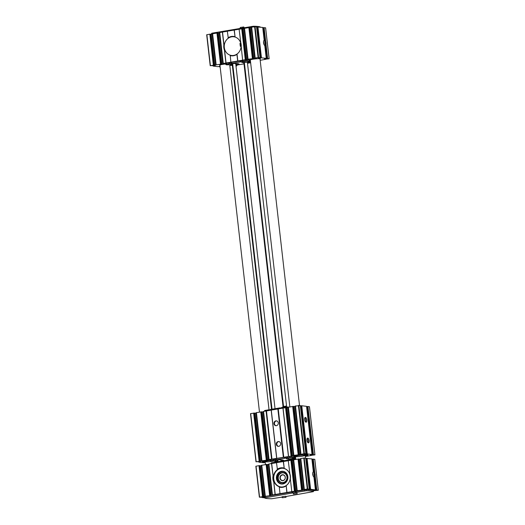 <?xml version="1.0" encoding="UTF-8"?>
<svg xmlns="http://www.w3.org/2000/svg" width="525" height="525" viewBox="0 0 525 525"><rect width="100%" height="100%" fill="white"/><g stroke="black" fill="none" stroke-linecap="round" stroke-linejoin="round"><path stroke-width="0.79" d="M219.253 66.367L219.306 66.819L220.152 66.924M220.126 66.688L219.306 66.819M220.08 66.308L217.914 66.655L213.111 66.078L213.058 65.618M260.505 57.927L256.961 26.972L262.723 27.438L264.187 40.248A2.789 1.208 -99.7 0 0 263.543 42.807A2.789 1.208 -99.7 0 0 264.797 45.596L266.254 58.406L261.457 57.829L258.385 58.196L260.059 57.658L258.123 57.52L254.914 58.098L256.502 57.973L255.393 58.354L248.056 59.233L249.375 59.187L247.597 59.686L245.267 59.712L223.263 63.466L224.582 63.413L223.473 63.801L210.4 65.658L215.125 65.579L213.111 66.078M264.541 58.636L266.254 58.406M264.58 58.944L267.645 58.577L266.031 44.362L265.138 44.953L266.798 58.656M264.738 41.475L264.738 41.475A2.789 1.208 -99.7 0 1 265.138 44.953M265.598 27.818L263.15 27.72L264.718 41.272M263.511 27.641L265.053 41.16L263.268 27.687M265.053 41.16L265.742 41.823A2.789 1.208 -99.7 0 1 266.031 44.362M264.121 27.608L265.742 41.823M313.333 490.77L318.314 490.252L316.811 490.061L315.19 475.847L314.298 476.438L315.84 490.173L316.267 490.238L314.462 490.422L314.409 490.009M316.811 490.061L315.958 490.14M315.19 475.847A2.789 1.208 -99.7 0 0 314.902 473.307L314.213 472.644L313.904 472.959L312.428 459.172L313.878 472.756M314.757 459.303L312.428 459.172M261.85 497.28L259.567 497.142L272.632 495.285L273.742 494.898L272.423 494.95L294.427 491.197L296.756 491.17L298.535 490.672L297.216 490.717L304.553 489.838L305.662 489.458L304.342 489.503L307.289 489.005L309.225 489.142L307.545 489.681L310.616 489.313L315.413 489.891L313.34 490.284L314.462 490.422M315.413 489.891L313.957 477.081A2.789 1.208 -99.7 0 1 312.71 474.292A2.789 1.208 -99.7 0 1 313.346 471.732L311.889 458.922L306.121 458.456L309.671 489.412M260.059 57.658L256.535 26.696L251.357 27.149L254.901 58.124L251.357 27.149M260.505 58.085L256.974 27.123L256.587 27.149M263.15 27.72L264.705 41.344L263.169 27.864L262.776 27.897M214.121 65.113L210.617 34.158L209.816 34.191L206.686 34.748L210.243 65.697M212.343 34.125L210.637 34.315M221.248 63.899L217.744 32.937L212.31 33.803L215.86 64.785L212.31 33.803M219.47 32.911L217.763 33.101M227.332 31.244L219.437 32.589L222.981 63.545M239.105 29.236L227.325 31.205L228.277 38.22A9.411 8.42 -83.1 0 0 224.287 47.552L226.052 63.033M246.041 59.673L242.53 28.711L239.105 29.197L241.021 44.697A9.411 8.42 -83.1 0 0 235.095 37.058A9.411 8.42 -83.1 0 0 233.782 36.776A9.411 8.42 -83.1 0 0 231.597 36.835A9.411 8.42 -83.1 0 0 228.277 38.22M244.263 28.685L242.55 28.875M253.168 58.452L249.657 27.497L244.223 28.363L247.774 59.338L244.223 28.363M251.39 27.464L249.677 27.654M261.831 497.136L264.403 497.09M285.935 496.519L313.418 491.636A26.145 3.006 173.5 0 0 306.219 490.763L292.176 493.041L292.058 492.004L265.138 496.598L264.377 496.827L264.502 497.838L262.277 497.562L264.41 497.129M313.307 490.645L313.3 490.599A26.145 3.006 173.5 0 0 306.101 489.733L292.058 492.004M309.225 489.142L305.694 458.181L303.758 458.036L300.517 458.633L304.06 489.589L300.549 458.614M309.665 489.569L306.134 458.607L305.747 458.633M312.316 459.204L313.865 472.828L312.329 459.349L311.942 459.382M263.281 496.598L259.777 465.642L258.983 465.675L255.846 466.233L259.402 497.182M263.885 496.729L260.354 465.76L259.796 465.8M260.354 465.76L261.509 465.609M261.502 465.275L265.02 496.243L261.502 465.275L266.903 464.422L270.408 495.383M271.012 495.515L267.488 464.546L266.923 464.586M267.488 464.546L268.636 464.395M276.491 462.728L268.597 464.074L272.147 495.029M288.271 460.72L276.491 462.689L277.43 469.632A9.483 8.479 96.9 0 0 273.322 477.901L271.688 463.549M291.697 460.195L295.221 491.164L291.697 460.195L288.264 460.681L290.056 475.046A9.483 8.479 96.9 0 0 284.248 468.464L283.303 461.521M295.805 491.282L292.274 460.313L291.71 460.359M292.274 460.313L293.423 460.169M302.328 489.937L298.823 458.981L293.39 459.848L296.933 490.803L293.39 459.848M302.932 490.068L299.401 459.099L298.843 459.139M299.401 459.099L300.549 458.948M222.37 32.045L225.894 63.013M222.521 32.064L224.287 47.552A9.411 8.42 -83.1 0 0 230.213 55.191A9.411 8.42 -83.1 0 0 231.525 55.466A9.411 8.42 -83.1 0 0 237.031 54.029L237.825 61.025M230.213 55.191L230.856 62.167M230.101 55.545A9.758 8.728 -83.1 0 0 236.919 54.383L237.674 61.005M234.143 30.037L235.095 37.058L234.301 30.056M242.629 60.158L241.021 44.697A9.411 8.42 -83.1 0 1 237.031 54.029L236.919 54.383M286.991 492.509L286.197 485.586A9.483 8.479 96.9 0 0 290.312 477.31L290.345 478.964A9.831 8.794 -83.1 0 0 289.708 473.36M291.795 491.643L290.345 478.964M286.834 492.489L286.197 485.586M284.248 468.464L283.461 461.541M284.051 468.07A9.831 8.794 -83.1 0 0 280.553 467.887A9.831 8.794 -83.1 0 0 277.233 469.238M275.061 494.498L273.577 480.165A9.483 8.479 96.9 0 0 279.385 486.747L279.274 487.108A9.831 8.794 -83.1 0 0 286.086 485.94M280.015 493.651L279.274 487.108M275.212 494.517L273.577 480.165M273.322 477.901L271.53 463.529M304.342 489.503L300.812 458.535M301.553 489.983L298.023 459.014M297.216 490.717L293.685 459.756M294.427 491.197L290.896 460.228M273.617 481.819A9.831 8.794 96.9 0 1 272.974 476.214M272.423 494.95L268.898 463.982M269.633 495.423L266.109 464.454M265.296 496.164L261.772 465.196M262.507 496.643L258.983 465.675M262.277 497.562L262.224 497.103M314.902 473.307L313.281 459.093M314.298 476.438A2.789 1.208 80.3 0 0 313.904 472.959M312.677 473.353L313.241 476.188M310.616 489.313L307.086 458.345M219.982 65.454A5.23 0.604 -6.5 0 1 219.64 65.205A5.23 0.604 -6.5 0 1 225.724 63.991M260.485 57.94L256.961 26.972M257.926 26.86L261.457 57.829M264.082 44.704L263.511 41.869M266.077 59.135L269.154 58.767L267.645 58.577M266.083 59.2L260.183 60.322M231.02 64.929L229.996 65.297L231.223 65.146M229.812 65.5L231.236 65.264M209.816 34.191L213.347 65.159M212.605 33.712L216.136 64.68M216.943 32.97L220.474 63.938M219.732 32.498L223.263 63.466M223.84 44.979A9.758 8.728 -83.1 0 0 224.424 50.085M234.898 36.665A9.758 8.728 -83.1 0 0 228.08 37.826M241.159 47.23A9.758 8.728 -83.1 0 0 240.575 42.125M241.736 28.744L245.267 59.712M244.525 28.271L248.056 59.233M248.863 27.53L252.394 58.498M251.652 27.051L255.183 58.019M242.412 60.697L241.533 60.847A8.367 0.965 173.5 0 0 240.857 60.808L231.617 62.311L231.236 62.429L231.374 63.44M250.353 60.277A5.23 0.604 -6.5 0 1 250.012 60.027A5.23 0.604 -6.5 0 1 254.244 59.017A5.23 0.604 -6.5 0 1 259.829 58.715A5.23 0.604 -6.5 0 1 260.328 58.853A5.23 0.604 -6.5 0 1 260.052 59.167M250.491 61.497L250.025 61.438A6.274 0.722 173.5 0 1 249.368 61.195A6.274 0.722 173.5 0 1 249.585 60.979L249.414 59.916A31.375 3.609 173.5 0 0 246.822 59.843L242.393 60.526L242.53 61.537M249.526 60.336A6.274 0.722 173.5 0 0 249.907 60.408L250.373 60.46M231.177 62.908L231.171 62.875A8.367 0.965 173.5 0 0 229.707 62.711L225.665 63.427L225.796 64.431M231.256 63.44A15.691 1.805 173.5 0 0 231.354 63.459L231.374 63.472A8.367 0.965 173.5 0 0 232.778 63.656L234.163 63.512A15.691 1.805 173.5 0 1 239.137 64.096L236.198 64.654L236.079 63.623L235.718 63.669M283.126 468.287A9.411 8.42 -83.1 0 0 281.098 468.359A9.411 8.42 -83.1 0 0 273.722 477.776A9.411 8.42 -83.1 0 0 280.875 486.97M281.433 471.319A6.412 5.736 -83.1 0 0 277.581 481.655A6.412 5.736 -83.1 0 0 287.457 479.975A6.412 5.736 -83.1 0 0 281.433 471.319M280.79 468.32A9.411 8.42 -83.1 0 0 273.413 477.822A9.411 8.42 -83.1 0 0 280.717 486.957A9.411 8.42 -83.1 0 0 290.207 478.616A9.411 8.42 -83.1 0 0 282.975 468.267A9.411 8.42 -83.1 0 0 280.79 468.32M281.512 471.463A6.274 5.611 -83.1 0 0 276.596 477.796A6.274 5.611 -83.1 0 0 281.466 483.886A6.274 5.611 -83.1 0 0 287.792 478.327A6.274 5.611 -83.1 0 0 282.968 471.424A6.274 5.611 -83.1 0 0 281.512 471.463M283.297 471.476A6.274 5.611 -83.1 0 0 282.161 471.542A6.274 5.611 -83.1 0 0 277.252 477.691A6.274 5.611 -83.1 0 0 281.794 483.912M283.087 480.473A2.789 2.494 96.9 0 1 280.298 477.422A2.789 2.494 96.9 0 1 285.272 477.658A2.789 2.494 96.9 0 1 283.087 480.473M282.955 480.657A2.992 2.678 96.9 0 1 280.153 476.621A2.992 2.678 96.9 0 1 284.753 475.834A2.992 2.678 96.9 0 1 282.955 480.657M283.172 482.521A4.883 4.364 96.9 0 1 278.591 475.939A4.883 4.364 96.9 0 1 286.105 474.652A4.883 4.364 96.9 0 1 283.172 482.521M283.362 482.882A5.23 4.679 96.9 0 1 282.148 482.915A5.23 4.679 96.9 0 1 278.132 477.166A5.23 4.679 96.9 0 1 283.402 472.533A5.23 4.679 96.9 0 1 287.464 477.606A5.23 4.679 96.9 0 1 283.362 482.882M283.447 472.539A5.23 4.679 96.9 0 1 283.493 472.546A5.23 4.679 96.9 0 1 287.556 477.619A5.23 4.679 96.9 0 1 283.454 482.895A5.23 4.679 96.9 0 1 282.24 482.928A5.23 4.679 96.9 0 1 282.194 482.921M244.368 62.633L283.526 406.317M247.393 62.37L286.558 406.101M277.482 461.554L277.298 459.966M271.523 409.251L232.142 63.61M278.007 461.646L277.81 459.926M272.029 409.165L232.66 63.65M281 461.134L280.855 459.861M275.021 408.66L235.699 63.525M243.757 61.74L283.027 406.442M289.012 458.955L289.104 459.756M294.991 459.533L294.925 459.401A31.375 3.609 173.5 0 0 292.34 459.329L271.943 462.683L271.176 462.912L271.267 463.575L271.176 462.912M242.333 61.005L242.327 60.972A8.367 0.965 173.5 0 0 241.533 60.847M242.412 61.537A15.691 1.805 173.5 0 0 242.511 61.556L242.53 61.569A8.367 0.965 173.5 0 0 243.935 61.753L244.118 61.747M236.46 63.558L236.079 63.623M249.585 60.979L249.532 60.946A31.375 3.609 173.5 0 0 246.94 60.874L242.511 61.556L242.393 60.526M247.439 62.737L250.294 62.193A15.691 1.805 173.5 0 0 247.971 61.681M231.236 62.429L231.354 63.459L240.975 61.838A8.367 0.965 173.5 0 1 242.445 62.003L241.69 62.219A15.691 1.805 173.5 0 0 243.869 62.744M235.955 65.75L236.867 65.835L236.749 64.805L236.198 64.654M232.352 65.428A31.375 3.609 173.5 0 1 231.315 65.389L231.249 65.376A6.274 0.722 173.5 0 0 231.473 65.139A6.274 0.722 173.5 0 0 230.816 64.897L230.193 64.824A6.274 0.722 173.5 0 0 226.938 64.837L226.734 64.837A31.375 3.609 173.5 0 1 225.796 64.483L229.819 63.742A8.367 0.965 173.5 0 1 231.289 63.906L230.534 64.122A15.691 1.805 173.5 0 0 232.253 64.601M236.782 65.093L244 63.866M247.498 63.269L250.635 62.731M244.21 62.567L244.099 61.53L247.708 61.025L248.023 62.127L244.21 62.567L248.023 62.127M282.214 497.752L282.096 496.722L285.705 496.217L286.027 497.319L282.214 497.752L286.027 497.319M293.377 494.051L293.258 493.014L296.868 492.509L297.183 493.612L293.377 494.051L297.183 493.612M292.176 493.041L264.508 497.884A26.145 3.006 173.5 0 0 271.701 498.75L282.142 497.096M260.492 27.116L260.492 27.116A26.145 3.006 173.5 0 0 253.299 26.25L212.33 33.114L211.568 33.344L211.68 34.23L211.568 33.344M289.459 459.69L289.373 458.955L292.983 458.443L293.278 459.342M236.867 65.835L235.994 66.124M240.306 28.271L240.214 27.471L243.823 26.959L244.099 27.694M296.002 456.638A4.883 0.558 -6.5 0 1 295.49 456.448A4.883 0.558 -6.5 0 1 300.274 455.339A4.883 0.558 -6.5 0 1 305.189 455.346A4.883 0.558 -6.5 0 1 301.488 456.317A4.883 0.558 -6.5 0 1 296.002 456.638M295.654 457.866A6.274 0.722 -6.5 0 1 295.188 457.826L294.571 457.754L294.453 456.717A6.274 0.722 -6.5 0 1 294.066 456.652M294.453 456.717L295.07 456.796A6.274 0.722 -6.5 0 0 295.536 456.835M273.453 461.075A4.883 0.558 -6.5 0 1 265.637 461.816A4.883 0.558 -6.5 0 1 265.125 461.626A4.883 0.558 -6.5 0 1 270.29 460.477M265.204 462.315A7.724 0.886 -6.5 0 1 262.31 461.888A7.724 0.886 -6.5 0 1 270.25 460.149M287.07 457.846L286.932 456.835L291.368 456.159A31.375 3.609 -6.5 0 1 293.639 456.212A7.724 0.886 -6.5 0 1 301.973 454.84A7.724 0.886 -6.5 0 1 307.991 454.965A7.724 0.886 -6.5 0 1 305.268 456.028M265.217 462.453L263.694 462.755L258.897 462.177L260.571 461.639L256.187 461.757L261.457 461.232L263.222 460.747L261.916 460.779L269.259 459.9L270.362 459.519L269.049 459.565L294.046 455.674L295.135 455.28L293.836 455.339L300.503 454.571L303.909 453.62L305.845 453.764L304.165 454.302L307.237 453.928L312.034 454.512L310.36 455.05L313.432 454.676L307.939 406.508L309.415 406.717M313.432 454.676L314.941 454.867L311.857 455.234M305.327 456.533L311.863 455.3M275.776 461.573L274.956 461.711M265.276 462.945L265.04 462.466M258.897 462.177L258.845 461.724M256.029 461.797L250.504 413.648L254.422 413.063M259.127 461.258L253.641 413.083M254.454 413.214L256.167 413.024M256.167 412.689L261.653 460.858L256.134 412.702L261.548 411.849M261.916 460.779L256.43 412.611M266.26 460.044L260.767 411.869M261.581 412L263.294 411.81M263.294 411.469L268.78 459.644L263.261 411.488L271.182 410.137L276.668 458.312M269.049 459.565L263.557 411.397M276.701 458.266L271.195 410.104L282.975 408.128M278.755 446.335A2.441 2.185 96.9 0 1 276.314 443.664A2.441 2.185 96.9 0 1 280.665 443.874A2.441 2.185 96.9 0 1 278.755 446.335M276.399 425.69A2.441 2.185 96.9 0 1 273.958 423.019A2.441 2.185 96.9 0 1 278.316 423.229A2.441 2.185 96.9 0 1 276.399 425.69M278.06 408.949L283.546 457.117L278.027 408.942M288.474 456.258L282.975 408.096L286.335 407.623M291.047 455.812L285.561 407.643M286.355 407.61L291.841 455.779L286.335 407.597M286.374 407.767L288.087 407.577M288.081 407.242L293.573 455.411L288.048 407.262L293.462 406.402M293.836 455.339L288.415 407.157M298.174 454.598L292.688 406.422M293.501 406.553L295.214 406.363M295.207 406.028L300.7 454.197L295.175 406.042L300.353 405.589L305.845 453.764M300.963 454.125L295.477 405.95M300.405 406.048L300.799 406.015L306.285 454.191M306.292 454.033L300.779 405.871L301.75 405.759L306.548 406.337L312.034 454.512M307.237 453.928L301.75 405.759M308.346 442.864A2.441 1.057 -99.7 0 1 307.007 440.482A2.441 1.057 -99.7 0 1 307.657 438.053A2.441 1.057 -99.7 0 1 309.107 440.278A2.441 1.057 -99.7 0 1 308.477 442.864A2.441 1.057 -99.7 0 1 308.346 442.864M305.99 422.218A2.441 1.057 -99.7 0 1 304.651 419.836A2.441 1.057 -99.7 0 1 305.307 417.408A2.441 1.057 -99.7 0 1 306.757 419.633A2.441 1.057 -99.7 0 1 306.127 422.218A2.441 1.057 -99.7 0 1 305.99 422.218M306.6 406.79L306.994 406.763L312.48 454.939M306.974 406.619L312.46 454.788L306.974 406.619L307.939 406.508M289.032 459.099A15.691 1.805 -6.5 0 1 286.25 458.555L286.932 458.305A8.367 0.965 -6.5 0 0 285.521 458.148L275.92 459.788A8.367 0.965 -6.5 0 0 277.207 459.959L278.814 459.821A15.691 1.805 -6.5 0 1 283.677 460.405L283.264 460.189M277.417 460.97A15.691 1.805 -6.5 0 1 275.093 460.458L275.809 460.228L275.664 459.217M280.98 460.93L283.297 460.53M293.226 458.837L294.413 458.286M292.517 457.99A15.691 1.805 -6.5 0 1 294.833 458.502L294.453 458.627M270.336 460.747L270.204 459.742L274.247 459.021A8.367 0.965 -6.5 0 1 275.664 459.172L275.691 459.191M275.914 459.749L275.776 458.738L276.163 458.62L285.403 457.117A8.367 0.965 -6.5 0 1 286.814 457.268L286.821 457.314M281.433 408.391L281.328 407.63L285.757 406.954A31.375 3.609 -6.5 0 1 288.35 407.026M270.283 410.294L270.172 409.533L270.559 409.421L279.799 407.912A8.367 0.965 -6.5 0 1 281.21 408.069L281.216 408.109M264.692 411.2L264.6 410.537L268.642 409.815A8.367 0.965 -6.5 0 1 270.053 409.966L270.06 410.012M293.639 456.212A31.375 3.609 -6.5 0 1 293.954 456.232L294.125 457.288L294.02 456.245M294.571 457.754A6.274 0.722 -6.5 0 1 293.915 457.511A6.274 0.722 -6.5 0 1 294.125 457.288L293.954 456.232M288.665 458.056L288.363 458.056A8.367 0.965 -6.5 0 1 287.077 457.885L291.487 457.19A31.375 3.609 -6.5 0 1 294.072 457.262M277.371 461.757A31.375 3.609 -6.5 0 1 275.855 461.698L275.789 461.685A6.274 0.722 -6.5 0 0 276.012 461.449A6.274 0.722 -6.5 0 0 275.356 461.212L274.739 461.134A6.274 0.722 -6.5 0 0 271.484 461.153L271.281 461.147A31.375 3.609 -6.5 0 1 270.342 460.799L274.365 460.051A8.367 0.965 -6.5 0 1 275.776 460.208L275.809 460.228M275.789 461.685L275.756 461.285L275.789 461.685M295.778 458.942L293.416 459.349M288.757 458.876L288.638 457.846L292.248 457.334L292.563 458.423L289.38 458.968M286.702 406.967L286.407 406.068L282.798 406.573L282.883 407.315M276.084 425.716A2.441 2.185 96.9 0 1 276.662 420.906M278.434 446.362A2.441 2.185 96.9 0 1 279.018 441.551M304.861 417.782A2.441 1.057 -99.7 0 1 305.767 419.803A2.441 1.057 -99.7 0 1 305.583 422.008M307.21 438.428A2.441 1.057 -99.7 0 1 308.116 440.449A2.441 1.057 -99.7 0 1 307.932 442.654M241.054 46.725L240.279 46.233L239.964 43.483L240.66 42.938M233.796 36.783A9.411 8.42 -83.1 0 0 224.326 45.117A9.411 8.42 -83.1 0 0 231.545 55.473M240.279 46.233L240.719 46.508M240.588 46.272L240.273 43.522L240.706 43.096M219.293 66.367L219.338 66.76M219.404 66.353L219.45 66.728M219.653 66.34L219.693 66.688M219.936 66.314L219.975 66.668M265.25 58.524L265.296 58.938M265.158 45.111L266.7 58.675M265.499 45.091L267.041 58.61M263.721 27.622L265.269 41.245M265.696 44.966L267.245 58.59M316.411 490.074L314.856 476.451M314.436 472.73L312.88 459.106M314.213 472.644L312.67 459.126M316.201 490.094L314.659 476.575M315.86 490.16L314.317 476.595M307.748 488.965L304.224 458.003M307.289 489.005L303.758 458.036M303.883 489.95L300.353 458.988M302.203 489.923L298.679 458.955M302.033 489.93L298.502 458.962M296.953 490.796L293.423 459.828M296.756 491.17L293.226 460.202M295.076 491.137L291.552 460.169M294.906 491.144L291.375 460.176M272.16 495.023L268.629 464.061M271.963 495.397L268.439 464.428M270.29 495.37L266.759 464.402M270.113 495.377L266.588 464.408M264.836 496.611L261.312 465.642M263.163 496.584L259.632 465.616M262.986 496.591L259.462 465.623M259.567 497.142L256.036 466.174M263.885 497.378L263.845 497.011M263.314 497.451L263.261 497.031M262.94 497.405L262.9 497.057M262.664 497.424L262.625 497.077M262.415 497.47L262.375 497.096M262.303 497.503L262.257 497.103M318.281 490.238L314.751 459.27M315.86 490.317L313.871 472.854M310.216 489.326L306.685 458.358M310.006 489.352L306.482 458.384M309.763 489.392L306.233 458.423M308.267 489.674L308.221 489.261M259.055 57.776L259.107 58.19M257.073 26.939L260.603 57.907M257.316 26.9L260.846 57.868M257.526 26.873L261.056 57.842M264.705 41.37L266.693 58.833M265.591 27.786L269.122 58.754M213.098 65.618L213.143 66.019M213.216 65.612L213.255 65.986M213.458 65.592L213.498 65.94M213.741 65.573L213.78 65.92M214.102 65.546L214.148 65.966M214.686 65.527L214.725 65.894M206.876 34.689L210.4 65.658M210.295 34.138L213.826 65.107M210.473 34.132L213.997 65.1M211.194 34.276L214.725 65.244M212.146 34.158L215.677 65.126M212.343 33.79L215.873 64.759M217.422 32.924L220.953 63.892M217.599 32.917L221.13 63.886M218.321 33.062L221.852 64.03M219.273 32.944L222.803 63.912M219.47 32.576L223 63.538M242.215 28.691L245.746 59.66M242.386 28.685L245.917 59.653M243.114 28.829L246.638 59.797M244.066 28.717L247.597 59.686M244.263 28.343L247.787 59.312M249.342 27.477L252.873 58.446M249.519 27.471L253.043 58.439M250.241 27.615L253.772 58.583M251.193 27.503L254.723 58.465M251.39 27.129L254.914 58.098M254.599 26.552L258.123 57.52M255.058 26.519L258.589 57.481M271.943 462.683L272.035 463.49M290.712 459.48L290.798 460.248M292.34 459.329L292.451 460.3M250.025 61.438L249.907 60.408M249.532 60.946L249.414 59.916M246.94 60.874L246.822 59.843M245.313 61.025L245.195 59.994M242.891 61.438L242.773 60.408M249.913 62.317L249.874 61.976M242.347 60.985L242.465 62.016L242.327 60.972M240.975 61.838L240.857 60.808M240.122 61.911L240.004 60.88M231.735 63.341L231.617 62.311M238.757 64.221L238.718 63.879M231.19 62.888L231.308 63.919L231.171 62.875M229.819 63.742L229.707 62.711M228.972 63.814L228.854 62.783M226.544 64.227L226.426 63.197M231.197 64.969L231.249 65.376L231.217 64.969M265.256 497.628L265.138 496.598M292.76 492.909L292.642 491.879M295.503 492.443L295.385 491.407M296.29 492.338L296.172 491.302M304.618 490.914L304.5 489.884M306.219 490.763L306.101 489.733M313.418 491.636L313.3 490.599M253.352 26.762L253.299 26.25M251.764 27.031L251.692 26.401M243.475 28.796L243.364 27.818M242.681 28.862L242.576 27.923M239.912 29.059L239.833 28.389M239.328 29.157L239.256 28.521M212.408 33.771L212.33 33.114M294.039 456.383A6.622 0.761 -6.5 0 1 303.555 454.867A6.622 0.761 -6.5 0 1 305.248 455.858L307.486 454.768M265.184 462.138A6.622 0.761 -6.5 0 1 264.082 462.079A6.622 0.761 -6.5 0 1 270.263 460.281M314.902 454.853L309.415 406.685M265.118 462.866L265.072 462.466M265.23 462.833L265.191 462.459M258.923 462.118L258.877 461.718M259.042 462.085L258.996 461.711M259.284 462.046L259.245 461.692M259.56 462.02L259.521 461.672M259.934 462.066L259.888 461.646M260.505 462L260.466 461.633M256.187 461.757L250.701 413.588M259.606 461.206L254.12 413.037M259.783 461.199L254.297 413.031M259.901 461.219L254.415 413.044L259.928 461.226M260.505 461.344L255.019 413.175M261.457 461.232L255.97 413.057M266.739 459.992L261.247 411.817M266.91 459.985L261.424 411.81M267.035 459.998L261.542 411.83M267.632 460.13L262.146 411.954M268.583 460.012L263.097 411.843M271.556 459.139L266.07 410.963M271.74 459.126L266.254 410.95M271.773 459.126L266.287 410.957M271.957 459.113L266.47 410.944M276.76 458.253L271.274 410.077M283.329 457.131L277.843 408.955M283.736 457.104L278.243 408.936M288.442 456.304L282.955 408.128M288.54 456.245L283.047 408.069M291.526 455.766L286.04 407.59M291.703 455.759L286.21 407.584M292.425 455.903L286.939 407.728M293.377 455.785L287.89 407.617M298.653 454.545L293.167 406.376M298.83 454.538L293.337 406.37M298.948 454.558L293.462 406.383L298.974 454.565M299.552 454.683L294.066 406.514M300.503 454.571L295.017 406.396M303.909 453.62L298.417 405.444M304.375 453.587L298.882 405.412M304.887 454.289L304.841 453.876M306.383 454.007L300.897 405.838M306.626 453.967L301.14 405.792M306.836 453.948L301.35 405.773M311.082 455.037L311.036 454.624M312.578 454.755L307.092 406.586M312.821 454.716L307.335 406.54M313.031 454.689L307.538 406.521M285.757 406.954L285.836 407.61M284.137 407.105L284.222 407.873M281.708 407.518L281.807 408.325M281.21 408.069L281.249 408.424M279.799 407.912L279.884 408.653M278.946 407.991L279.037 408.798M270.559 409.421L270.651 410.228M270.053 409.966L270.093 410.327M268.642 409.815L268.728 410.557M267.789 409.894L267.881 410.701M265.368 410.307L265.453 411.068M295.188 457.826L295.07 456.796M291.487 457.19L291.368 456.159M289.859 457.341L289.741 456.304M287.438 457.754L287.319 456.717M286.932 458.305L286.814 457.268M285.521 458.148L285.403 457.117M284.668 458.227L284.55 457.19M276.281 459.657L276.163 458.62M275.776 460.208L275.664 459.172M274.365 460.051L274.247 459.021M273.512 460.13L273.394 459.093M271.09 460.543L270.972 459.506M265.125 45.065L266.68 58.688M315.84 490.173L314.291 476.549M304.041 489.602L300.517 458.633M302.348 489.95L298.823 458.981M272.127 495.042L268.597 464.074M270.434 495.39L266.903 464.422M265 496.256L261.47 465.288M263.307 496.604L259.777 465.642M259.376 497.201L255.846 466.233M318.314 490.252L314.79 459.283M309.652 489.425L306.121 458.456M305.511 458.154L305.189 455.346M299.512 405.49L260 58.741M295.824 459.388L295.49 456.448M289.846 406.908L250.307 59.843M265.624 27.799L269.154 58.767M206.686 34.748L210.21 65.717M210.617 34.158L214.141 65.12M217.744 32.937L221.268 63.906M219.437 32.589L222.968 63.558M242.53 28.711L246.061 59.679M249.657 27.497L253.188 58.465M275.008 462.158L274.89 461.153M269.049 409.835L229.733 64.785M265.46 464.566L265.125 461.626M259.481 412.092L219.936 65.028M249.598 60.966L249.48 59.929M225.776 64.463L225.665 63.427M264.488 497.864L264.377 496.827M313.432 491.656L313.313 490.619M314.941 454.867L309.448 406.698M255.997 461.816L250.504 413.648M261.621 460.878L256.134 412.702M267.054 460.005L261.568 411.836M268.748 459.657L263.261 411.488M276.688 458.273L271.195 410.104M288.461 456.264L282.975 408.096M293.541 455.431L288.048 407.262M300.668 454.217L295.175 406.042M306.272 454.046L300.779 405.871M262.618 461.219L263.924 462.085L265.184 462.151M281.328 407.63L281.413 408.391M281.243 408.083L281.282 408.417M270.172 409.533L270.257 410.294M270.086 409.986L270.126 410.32M264.6 410.537L264.672 411.206M287.05 457.866L286.932 456.835M286.965 458.325L286.847 457.288M275.894 459.769L275.776 458.738M270.322 460.773L270.204 459.742"/></g></svg>
